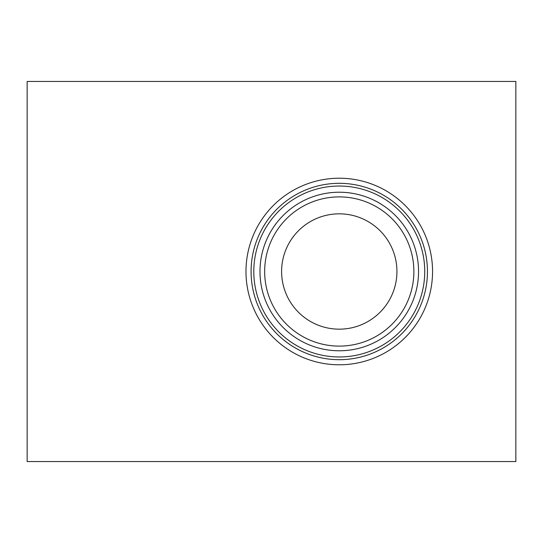 <?xml version="1.0" encoding="UTF-8"?>
<svg xmlns="http://www.w3.org/2000/svg" width="543" height="543" viewBox="0 0 543 543"><rect width="100%" height="100%" fill="white"/><g stroke="black" fill="none" stroke-linecap="round" stroke-linejoin="round"><path stroke-width="0.81" d="M515.85 461.55L515.85 81.45L27.15 81.45L27.15 461.55L515.85 461.55M245.979 271.5A93.287 93.287 0 0 1 339.266 178.213A93.287 93.287 0 0 1 432.554 271.5A93.287 93.287 0 0 1 339.266 364.787A93.287 93.287 0 0 1 245.979 271.5M427.45 271.5A88.183 88.183 0 0 1 339.266 359.683A88.183 88.183 0 0 1 251.083 271.5A88.183 88.183 0 0 1 339.266 183.317A88.183 88.183 0 0 1 427.45 271.5M253.798 271.5A85.468 85.468 0 0 1 339.266 186.032A85.468 85.468 0 0 1 424.735 271.5A85.468 85.468 0 0 1 339.266 356.968A85.468 85.468 0 0 1 253.798 271.5M418.544 271.5A79.278 79.278 0 0 1 339.266 350.778A79.278 79.278 0 0 1 259.988 271.5A79.278 79.278 0 0 1 339.266 192.222A79.278 79.278 0 0 1 418.544 271.5M264.658 271.5A74.608 74.608 0 0 1 339.266 196.892A74.608 74.608 0 0 1 413.875 271.5A74.608 74.608 0 0 1 339.266 346.108A74.608 74.608 0 0 1 264.658 271.5M396.933 271.5A57.667 57.667 0 0 1 339.266 329.167A57.667 57.667 0 0 1 281.6 271.5A57.667 57.667 0 0 1 339.266 213.833A57.667 57.667 0 0 1 396.933 271.5"/></g></svg>
